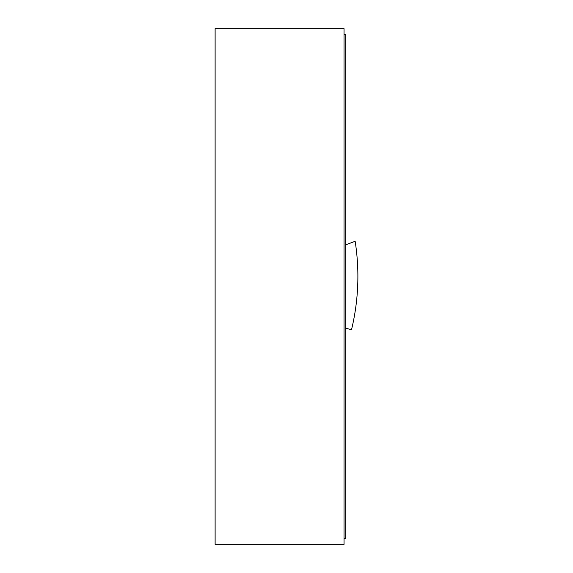 <?xml version="1.0" encoding="UTF-8"?>
<svg xmlns="http://www.w3.org/2000/svg" width="573" height="573" viewBox="0 0 573 573"><rect width="100%" height="100%" fill="white"/><g stroke="black" fill="none" stroke-linecap="round" stroke-linejoin="round"><path stroke-width="0.86" d="M344.044 28.65L344.044 544.35L215.119 544.35L215.119 28.65L344.044 28.65M345.72 244.864L355.145 241.254A226.65 226.65 0 0 1 351.493 329.804L345.72 328.136M344.044 34.294L345.72 34.294L345.72 538.806L344.044 538.806"/></g></svg>
